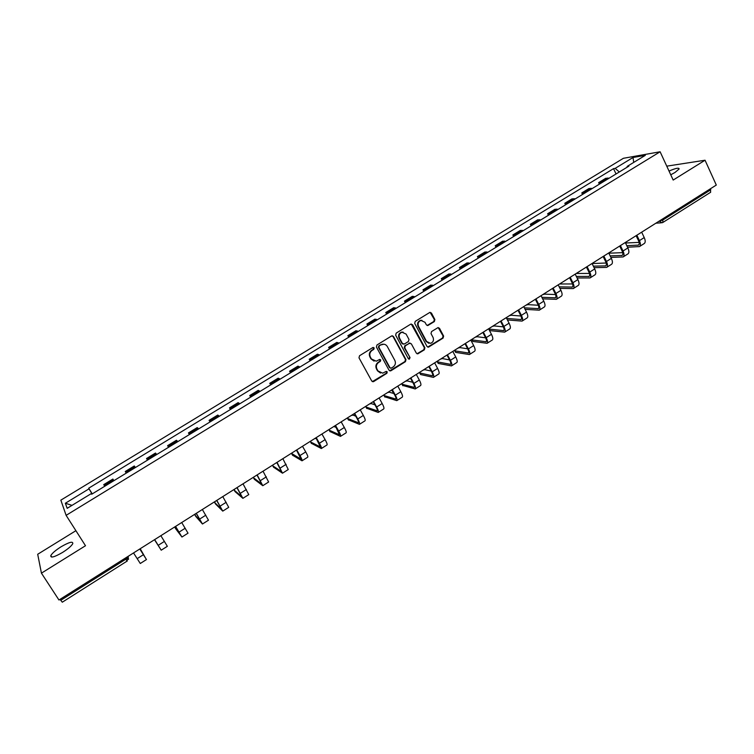 <?xml version="1.0" encoding="UTF-8"?>
<svg xmlns="http://www.w3.org/2000/svg" width="754" height="754" viewBox="0 0 754 754"><rect width="100%" height="100%" fill="white"/><g stroke="black" fill="none" stroke-linecap="round" stroke-linejoin="round"><path stroke-width="1.13" d="M374.182 347.924L372.815 347.547L359.526 355.747L358.989 357.82L371.76 381.034L373.711 381.533L386.868 373.296L387.245 371.863L386.208 371.373L382.702 373.164L377.98 370.94L376.925 369.017C375.803 366.369 376.378 364.173 378.649 362.42L380.355 361.364L380.723 359.922L379.677 359.432L376.255 361.194L371.42 358.961L370.365 357.028C369.234 354.371 369.809 352.165 372.09 350.422L373.805 349.366L374.182 347.924M374.097 361.138L370.94 358.857L369.884 356.925C368.753 354.267 369.328 352.071 371.609 350.327L373.315 349.272L373.258 347.406M372.363 381.618L386.368 373.173L386.368 371.354M380.525 373.06L377.49 370.817L376.444 368.894C375.313 366.256 375.888 364.059 378.159 362.316L379.865 361.251L379.837 359.413M670.758 174.796L675.037 172.44L679.118 168.99C679.052 167.501 675.688 168.189 669.034 171.064M61.008 546.82C55.636 550.241 52.233 553.153 50.82 555.547C50.367 558.243 54.297 557.197 62.62 552.399C68.011 548.95 71.394 546.056 72.761 543.7C73.166 541.033 69.245 542.069 61.008 546.82M434.351 321.572L434.879 319.545L431.448 313.061L429.921 312.363L415.237 321.364L414.7 323.409L427.009 346.463L428.47 347.16L443.088 338.094L443.616 336.067L439.507 328.301L438.027 327.604L431.542 331.562L431.015 333.588L433.069 337.453C434.059 340.28 433.211 342.241 430.543 343.343L426.604 341.487L418.517 326.312C417.518 323.523 418.329 321.562 420.939 320.431L425.011 322.288L426.359 324.823L427.867 325.521L434.351 321.572L433.795 321.506L434.323 319.479L430.1 312.335M660.118 151.771L673.181 180.055L705.047 160.225L716.3 185.06L58.963 600.014L41.432 573.153L85.494 545.736L66.116 515.35L660.118 151.771L623.407 158.293L60.848 500.147L66.116 515.35M393.494 336.51L391.562 335.973L376.953 344.993L376.416 347.057L389.036 370.223L390.968 370.732L405.445 361.666L405.982 359.62L393.494 336.51L392.24 335.766M396.189 333.127L410.657 324.192L412.57 324.729L424.888 347.792L424.361 349.818L417.81 353.833L416.34 353.136L411.326 343.805L409.422 343.287L405.322 345.832L404.794 347.877L410.035 357.594L409.347 359.149L408.319 358.668L395.652 335.172L396.189 333.127M75.9 530.693L37.7 554.265L41.432 573.153M705.047 160.225L666.762 166.153M710.391 188.792L710.654 192.251L663.03 222.355M62.252 602.088L60.744 600.307L125.824 559.204L128.246 556.999L128.105 556.367M60.084 599.307L60.744 600.307M113.901 480.666L113.383 479.846L104.222 485.435L104.721 486.273M104.222 485.435L103.76 484.615L112.883 479.054L113.383 479.846M126.267 473.116L125.258 471.495L126.352 473.069M135.428 467.518L134.287 465.981L125.258 471.495M147.53 460.128L146.54 458.507L147.746 459.997M156.738 454.502L155.484 453.05L146.54 458.507M168.585 447.273L167.605 445.652L168.934 447.056M177.821 441.627L176.455 440.251L167.605 445.652M189.424 434.54L188.453 432.928L189.895 434.257M198.698 428.875L197.209 427.584L188.453 432.928M210.046 421.948L209.094 420.336L210.639 421.58M219.348 416.265L217.765 415.049L209.094 420.336M230.46 409.479L229.518 407.876L231.176 409.045M239.8 403.776L238.104 402.636L229.518 407.876M250.667 397.132L249.744 395.53L251.497 396.623M260.036 391.411L258.236 390.346L249.744 395.53M270.677 384.917L269.762 383.315L271.628 384.333M280.073 379.177L278.169 378.188L269.762 383.315M290.488 372.815L289.583 371.222L291.544 372.165M299.913 367.057L297.905 366.142L289.583 371.222M310.101 360.836L309.206 359.243L311.27 360.12M319.555 355.059L317.453 354.22L309.206 359.243M329.517 348.979L328.631 347.387L330.799 348.197M338.998 343.183L336.793 342.41L328.631 347.387M348.744 337.236L347.877 335.653L350.129 336.388M358.254 331.43L355.954 330.723L347.877 335.653M367.782 325.605L366.925 324.022L369.272 324.691M377.311 319.781L374.927 319.14L366.925 324.022M386.642 314.088L385.794 312.514L388.225 313.117M396.189 308.254L393.72 307.679L385.794 312.514M405.313 302.684L404.474 301.11L407 301.657M414.888 296.831L412.325 296.322L404.474 301.11M423.805 291.393L422.975 289.819L425.586 290.299M433.399 285.53L430.751 285.078L422.975 289.819M442.117 280.205L441.297 278.641L444.002 279.055M451.74 274.333L448.998 273.938L441.297 278.641M460.26 269.121L459.45 267.566L462.23 267.915M469.893 263.24L467.075 262.91L459.45 267.566M478.224 258.151L477.423 256.596L480.298 256.888M487.885 252.251L484.982 251.987L477.423 256.596M496.019 247.284L495.237 245.729L498.187 245.964M505.698 241.365L502.72 241.157L495.237 245.729M513.653 236.511L512.871 234.965L515.906 235.135M523.351 230.592L520.288 230.441L512.871 234.965M531.118 225.842L530.354 224.296L533.455 224.419M540.835 219.914L537.696 219.819L530.354 224.296M548.422 215.276L547.658 213.731L550.844 213.797M558.149 209.339L554.935 209.292L547.658 213.731M565.566 204.805L564.812 203.269L568.073 203.278M575.311 198.858L572.022 198.868L564.812 203.269M582.55 194.438L581.805 192.901L585.132 192.854M592.305 188.472L588.949 188.538L581.805 192.901M599.373 184.155L598.648 182.628L602.041 182.525M609.147 178.189L605.726 178.302L598.648 182.628M91.762 494.19L91.347 493.559L67.181 508.319L65.353 503.248L89.019 488.837L92.12 493.974M619.317 171.978L615.17 168.368L613.53 168.642L88.699 488.196L89.019 488.837M615.17 168.368L633.03 157.492L645.32 155.324L627.187 166.398L627.111 167.218M91.347 493.559L91.686 494.238L628.911 166.116L627.187 166.398M92.271 493.879L88.699 488.196M616.046 173.967L613.53 168.642M65.353 503.248L72.016 505.359M633.699 162.43L633.03 157.492M389.677 370.827L404.926 361.552L405.464 359.517L392.994 336.425M379.3 345.963L378.923 347.406L389.997 367.735L391.024 368.225L393.136 366.972C395.379 365.238 395.954 363.051 394.842 360.421L387.311 346.529C386.152 344.663 384.521 343.928 382.41 344.305L378.81 345.869L378.433 347.311L378.923 347.406M390.374 368.122L389.498 367.613L378.433 347.311M383.946 344.21L381.1 344.851M378.81 345.869L380.61 344.767M417.019 353.767L423.823 349.724L424.351 347.698L411.26 323.994M410.082 343.079L404.804 345.737L404.276 347.783L410.035 357.594M408.715 359.064L409.507 357.49M406.104 334.079L402.023 332.212C399.366 333.353 398.536 335.323 399.545 338.141L402.438 343.513L404.361 344.031L408.451 341.487L408.988 339.441L406.104 334.079M403.136 332.118L401.514 332.146C398.847 333.277 398.027 335.247 399.036 338.056L399.545 338.141M403.164 344.154L401.929 343.419L399.036 338.056M427.122 325.483L433.795 321.506M421.929 320.318L420.412 320.365C417.801 321.506 416.99 323.466 417.98 326.246L418.517 326.312M428.941 343.334L426.067 341.402L417.98 326.246M427.707 347.094L442.532 338.009L443.06 335.992L438.206 327.575M139.792 548.987L146.474 559.553L139.933 549.176M133.533 552.936L140.282 563.492L146.474 559.553M140.536 549.308L145.418 557.856L139.81 548.978M154.862 539.921L161.215 550.194L154.853 540.269M160.856 535.689L167.35 546.301L161.215 550.194M175.588 526.396L181.94 537.036L175.936 529.101M175.55 526.433L174.985 527.555L180.894 535.349L175.541 526.424M181.714 522.522L188.019 533.182L181.95 537.027M196.285 513.323L202.458 524.011L195.842 516.481M195.503 513.823L194.918 514.973L201.422 522.334L196.21 513.37M202.355 509.497L208.472 520.194L202.477 524.002M216.784 500.383L222.769 511.118L215.55 503.983M215.192 501.391L214.654 502.503L221.733 509.45L216.671 500.458M222.788 496.594L228.726 507.338L222.798 511.099M237.067 487.584L242.882 498.347L235.069 491.608M234.692 489.082L234.211 490.157L241.846 496.688L236.926 487.668M243.014 483.832L248.773 494.605L242.911 498.328M257.152 474.897L262.788 485.708L254.409 479.346M253.476 477.753L261.761 484.059L256.973 475.011M263.033 471.184L268.622 482.004L262.826 485.68M277.038 462.353L282.496 473.192L273.561 467.207M272.844 465.161L272.75 465.821L281.478 471.552L276.784 462.513M282.863 458.677L288.273 469.525L282.552 473.163M296.727 449.921L299.969 455.557C301.713 458.668 302.401 460.411 302.015 460.807L292.524 455.19M296.605 450.298L295.7 450.572M291.647 453.465L300.997 459.177L296.482 450.072M302.495 446.283L305.728 451.919C307.462 455.02 308.132 456.773 307.736 457.178L302.071 460.769M316.218 437.622L319.423 443.248C321.138 446.34 321.779 448.112 321.345 448.536L311.308 443.277M316.435 438.658L315.361 438.46M315.163 438.508L314.427 438.743M310.855 441.005L310.554 441.948L320.327 446.915L315.945 437.791M321.93 434.012L325.125 439.639C326.831 442.73 327.462 444.502 327 444.945L321.402 448.498M335.549 425.492L338.687 431.052C340.374 434.144 340.978 435.925 340.478 436.387L329.913 431.486M336.237 427.433L334.324 426.689M335.605 425.379L332.985 427.028M329.441 429.271L329.187 430.185L339.47 434.766L335.332 425.831M341.176 421.863L344.324 427.48C346.011 430.572 346.595 432.353 346.086 432.824L340.544 436.34M354.804 413.682L357.754 418.97C359.422 422.061 359.978 423.861 359.432 424.351L348.348 419.799M355.728 416.151L353.051 415.115L351.364 415.426M347.858 417.641L347.641 418.527L358.423 422.749C358.838 422.372 358.414 421.043 357.179 418.743L354.503 413.955M360.233 409.837L363.343 415.435C365.002 418.527 365.549 420.317 364.983 420.826L359.507 424.304M373.767 401.807L376.642 407.009C378.282 410.101 378.8 411.91 378.197 412.438L366.614 408.225M374.955 404.841L371.279 403.597L369.583 403.937M366.105 406.123L365.926 406.981L377.198 410.836C377.65 410.44 377.264 409.102 376.039 406.811L373.381 401.986M379.102 397.923L382.174 403.513C383.814 406.594 384.314 408.404 383.701 408.951L378.282 412.391M392.448 389.865L395.35 395.171C396.962 398.253 397.443 400.072 396.783 400.638L384.7 396.764M393.937 393.55L389.347 392.193L387.622 392.542M384.172 394.719L384.04 395.548L395.793 399.045C396.274 398.63 395.925 397.273 394.719 394.983L391.656 389.997M397.792 386.123L400.826 391.703C402.438 394.776 402.909 396.604 402.231 397.179L396.877 400.581M410.873 377.895L413.871 383.437C415.463 386.519 415.906 388.357 415.2 388.951L402.627 385.407M412.683 382.287L407.245 380.893L405.492 381.26M402.08 383.418L401.986 384.22L414.2 387.368C414.728 386.925 414.408 385.558 413.22 383.268L410.44 378.14M416.302 374.436L419.299 380.007C420.883 383.079 421.316 384.917 420.591 385.53L415.294 388.894M429.243 366.265L432.221 371.826C433.786 374.898 434.191 376.746 433.427 377.377L420.591 374.531L419.742 372.985L432.447 375.794C433.013 375.332 432.711 373.956 431.542 371.675L428.8 366.548M431.222 371.072L424.973 369.696L423.201 370.082M419.818 372.212L420.591 374.531M434.634 362.863L437.593 368.414C439.158 371.486 439.554 373.343 438.771 373.984L433.531 377.311M447.452 354.776L450.392 360.318C451.938 363.381 452.306 365.247 451.495 365.907L438.197 363.409L437.339 361.854M449.554 359.922L442.541 358.602L440.751 359.008M437.395 361.119L437.377 361.863L450.515 364.333C451.109 363.843 450.835 362.467 449.695 360.186L446.981 355.068M452.786 351.402L455.718 356.944C457.254 360.007 457.612 361.882 456.783 362.542L451.599 365.841M465.491 343.39L468.394 348.913C469.912 351.986 470.242 353.862 469.384 354.55L455.642 352.382L454.766 350.827M454.813 350.129L454.832 350.846L468.404 352.985C469.045 352.476 468.799 351.081 467.668 348.8L459.949 347.613L458.13 348.037M470.779 340.054L473.663 345.577C475.18 348.64 475.501 350.525 474.624 351.223L469.497 354.474M467.668 348.8L464.992 343.701M483.352 332.109L486.217 337.632C487.715 340.685 488.017 342.58 487.112 343.296L472.928 341.458L472.032 339.903M485.623 337.82L477.197 336.727L475.359 337.161M472.07 339.234L472.127 339.922L486.132 341.741C486.811 341.204 486.584 339.8 485.472 337.528L482.833 332.439M488.592 328.81L491.448 334.314C492.937 337.377 493.22 339.272 492.305 339.997L487.225 343.221M501.052 320.94L503.879 326.444C505.359 329.498 505.623 331.402 504.671 332.146L490.053 330.629L489.148 329.074M503.37 326.878L494.285 325.926L492.428 326.378M489.176 328.442L489.261 329.102L503.7 330.601C504.407 330.045 504.209 328.631 503.116 326.359L500.505 321.289M506.283 317.745L509.063 323.164C510.533 326.218 510.778 328.122 509.817 328.885L504.794 332.071M520.929 316.02L511.221 315.238L509.346 315.7M518.582 309.875L521.382 315.361C522.833 318.414 523.059 320.327 522.06 321.11L507.404 319.941M523.879 306.944L526.509 312.118C527.96 315.163 528.177 317.085 527.159 317.868L522.192 321.025M506.622 318.414L521.099 319.564C521.843 318.989 521.674 317.566 520.59 315.304L518.007 310.233M538.309 305.247L528.007 304.635L526.113 305.116M535.953 298.904L538.714 304.39C540.147 307.434 540.345 309.357 539.298 310.167L525.104 309.357M541.231 296.068L543.794 301.166C545.217 304.211 545.406 306.143 544.35 306.953L539.43 310.082M524.332 307.83L538.337 308.631C539.11 308.037 538.969 306.605 537.904 304.343L535.349 299.291M555.519 294.56L544.642 294.135L542.729 294.626M553.153 288.047L555.886 293.513C557.3 296.558 557.46 298.49 556.367 299.329L542.626 298.838M558.346 285.144L560.919 290.328C562.324 293.363 562.475 295.304 561.372 296.143L556.509 299.234M541.853 297.312L555.415 297.802C556.226 297.18 556.103 295.738 555.057 293.485L552.531 288.443M572.559 283.947L559.873 283.985M570.203 277.284L572.899 282.741C574.294 285.775 574.425 287.726 573.285 288.584L559.949 288.377M575.245 274.211L577.894 279.583C579.27 282.618 579.392 284.569 578.252 285.436L573.436 288.49M559.195 286.859L572.333 287.067C573.181 286.426 573.078 284.974 572.05 282.722L569.562 277.689M589.439 273.429L576.951 273.466M587.093 266.624L589.76 272.062C591.136 275.097 591.23 277.057 590.052 277.943L577.102 277.981M592.05 263.495L594.699 268.933C596.065 271.968 596.15 273.928 594.963 274.824L590.203 277.84M576.348 276.464L589.1 276.426C589.977 275.766 589.901 274.315 588.883 272.062L586.433 267.048M606.15 262.995L592.079 263.57M603.831 256.058L606.47 261.487C607.818 264.513 607.884 266.482 606.659 267.397L594.077 267.661M608.742 252.958L611.362 258.386C612.71 261.412 612.766 263.382 611.532 264.305L606.819 267.293M593.341 266.143L605.716 265.889C606.621 265.21 606.574 263.749 605.575 261.506L603.143 256.492M622.7 252.647L608.855 253.193M620.419 245.587L623.021 251.007C624.35 254.023 624.387 256.002 623.124 256.944L610.891 257.406M625.283 242.515L627.875 247.934C629.194 250.95 629.222 252.939 627.95 253.881L623.285 256.841M610.156 255.889L622.182 255.446C623.115 254.748 623.096 253.278 622.107 251.035L619.703 246.04M639.1 242.383L625.509 243.005M636.857 235.21L639.42 240.62C640.73 243.636 640.74 245.625 639.439 246.586L627.535 247.218M641.673 232.175L644.227 237.576C645.537 240.592 645.528 242.581 644.218 243.551L639.609 246.483M626.8 245.7L638.497 245.097C639.467 244.381 639.458 242.901 638.487 240.667L636.122 235.682M658.685 221.431L663.011 219.914L710.815 189.725M659.213 221.092L662.059 222.76L662.954 222.402L662.577 218.98M128.076 556.386L128.5 559.411M591.013 188.255L583.85 192.628M574.039 198.622L566.81 203.033M556.904 209.075L549.609 213.533M539.61 219.64L532.249 224.136M522.154 230.29L514.718 234.833M504.53 241.054L497.027 245.634M486.745 251.911L479.167 256.539M468.781 262.882L461.137 267.547M450.647 273.947L442.928 278.66M432.344 285.125L424.549 289.885M413.861 296.407L405.982 301.214M395.19 307.802L387.245 312.656M376.35 319.31L368.32 324.211M357.311 330.931L349.206 335.879M338.094 342.665L329.903 347.669M318.678 354.521L310.403 359.564M299.074 366.491L290.714 371.59M279.263 378.574L270.827 383.729M259.263 390.789L250.743 395.991M239.056 403.126L230.451 408.385M218.651 415.586L209.951 420.892M198.029 428.178L189.235 433.541M177.19 440.892L168.312 446.311M156.144 453.738L147.171 459.224M134.872 466.726L125.814 472.258M607.837 177.991L600.74 182.317M251.987 478.168L254.607 476.509M275.172 463.531L272.552 465.18M295.521 450.685L292.91 452.325M315.662 437.97L313.061 439.61M355.341 412.919L352.759 414.549M374.879 400.591L372.306 402.212M413.381 376.284L410.817 377.895M432.344 364.314L429.789 365.926M451.118 352.457L448.573 354.069M469.714 340.723L467.169 342.325M488.13 329.093L485.595 330.695M506.368 317.585L503.832 319.187M524.426 306.181L521.891 307.783M542.305 294.889L539.789 296.492M560.024 283.711L557.508 285.304M577.573 272.637L575.057 274.22M594.953 261.666L592.437 263.25M612.173 250.79L609.656 252.383M629.222 240.026L626.715 241.61M646.121 229.357L643.614 230.941M125.192 558.205L127.143 561.193L127.926 556.48M127.106 561.089L62.262 602.22M371.609 350.327L372.09 350.422M369.884 356.925L370.365 357.028M370.94 358.857L371.42 358.961M379.865 361.251L380.355 361.364M378.159 362.316L378.649 362.42M376.444 368.894L376.925 369.017M377.49 370.817L377.98 370.94M386.368 373.173L386.868 373.296M373.23 381.401L373.711 381.533M373.315 349.272L373.805 349.366M405.464 359.517L405.982 359.62M404.926 361.552L405.445 361.666M390.468 370.61L390.968 370.732M389.498 367.613L389.997 367.735M412.042 324.663L412.57 324.729M424.351 347.698L424.888 347.792M423.823 349.724L424.361 349.818M417.707 353.551L418.244 353.654M408.894 343.193L409.422 343.287M404.804 345.737L405.322 345.832M404.276 347.783L404.794 347.877M401.929 343.419L402.438 343.513M427.707 325.285L428.253 325.351M426.067 341.402L426.604 341.487M438.951 328.235L439.507 328.301M443.06 335.992L443.616 336.067M442.532 338.009L443.088 338.094M428.357 346.887L428.894 346.981M430.902 313.014L431.448 313.061M434.323 319.479L434.879 319.545M137.134 558.667L143.373 554.718M158.217 545.321L164.4 541.41M174.985 527.555L175.955 529.138M179.094 532.107L185.201 528.234M194.918 514.973L195.88 516.547M199.753 519.025L205.804 515.189M214.654 502.503L215.606 504.077M220.196 506.075L226.191 502.277M234.211 490.157L235.144 491.731M240.441 493.257L246.379 489.497M253.57 477.932L254.494 479.506M260.488 480.562L266.36 476.848M272.75 465.821L273.664 467.395M280.328 467.998L286.143 464.323M291.741 453.833L292.646 455.397M299.969 455.557L305.728 451.919M310.554 441.948L311.44 443.512M319.423 443.248L325.125 439.639M329.187 430.185L330.063 431.74M338.687 431.052L344.324 427.48M347.641 418.527L348.508 420.082M357.754 418.97L363.343 415.435M358.112 422.721L358.593 422.41M365.926 406.981L366.783 408.536M376.642 407.009L382.174 403.513M376.868 410.826L377.386 410.496M384.04 395.548L384.889 397.094M395.35 395.171L400.826 391.703M395.435 399.045L396.01 398.687M401.986 384.22L402.825 385.765M413.871 383.437L419.299 380.007M413.833 387.377L414.446 386.99M432.221 371.826L437.593 368.414M432.061 375.822L432.702 375.407M437.377 361.863L438.197 363.409M450.392 360.318L455.718 356.944M450.11 364.371L450.798 363.937M454.832 350.846L455.642 352.382M468.394 348.913L473.663 345.577M467.989 353.032L468.715 352.57M472.127 339.922L472.928 341.458M486.217 337.632L491.448 334.314M485.699 341.798L486.462 341.317M489.261 329.102L490.053 330.629M503.879 326.444L509.063 323.164M503.248 330.667L504.04 330.167M521.382 315.361L526.509 312.118M520.628 319.649L521.466 319.112M538.714 304.39L543.794 301.166M537.847 308.725L538.724 308.169M555.886 293.513L560.919 290.328M554.916 297.896L555.821 297.33M572.899 282.741L577.894 279.583M571.824 287.18L572.757 286.577M589.76 272.062L594.699 268.933M588.572 276.548L589.553 275.936M606.47 261.487L611.362 258.386M605.179 266.021L606.178 265.38M623.021 251.007L627.875 247.934M621.626 255.587L622.663 254.927M639.42 240.62L644.227 237.576M637.931 245.248L638.996 244.569M50.82 555.547L51.809 557.083M145.805 545.199L148.538 543.464M167.492 531.504L170.206 529.789M188.943 517.96L191.639 516.264M210.178 504.558L212.845 502.871M231.195 491.288L233.834 489.619M391.967 389.959L394.229 388.376M661.183 222.816L655.867 223.203M372.749 381.59L373.23 381.731M390.007 370.798L390.506 370.921M381.92 344.21L382.41 344.305M417.273 353.73L417.81 353.833M409.309 343.023L409.837 343.108M408.828 359.045L409.347 359.149M401.514 332.146L402.023 332.212M427.32 325.455L427.867 325.521M420.412 320.365L420.939 320.431M427.933 347.066L428.47 347.16"/></g></svg>
